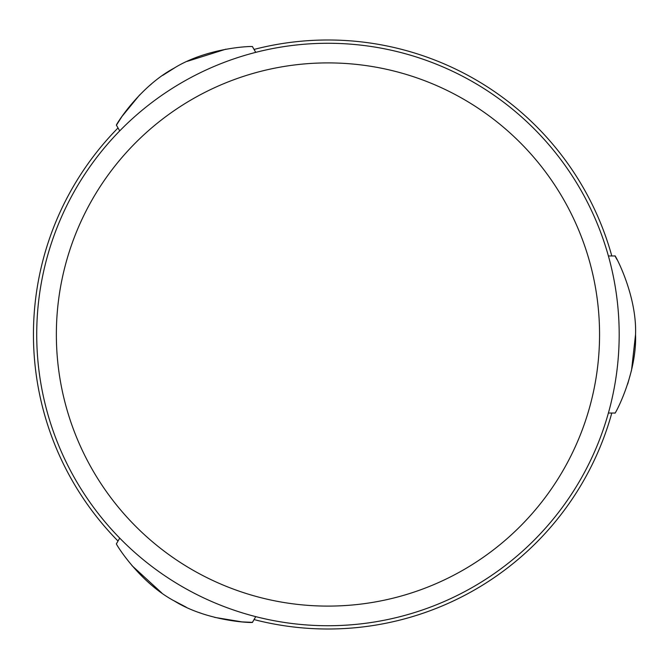 <?xml version="1.0" encoding="UTF-8"?>
<svg xmlns="http://www.w3.org/2000/svg" width="669" height="669" viewBox="0 0 669 669"><rect width="100%" height="100%" fill="white"/><g stroke="black" fill="none" stroke-linecap="round" stroke-linejoin="round"><path stroke-width="1" d="M611.801 255.968A294.502 294.502 0 0 0 254.044 49.422M118.02 127.955A294.502 294.502 0 0 0 118.02 541.045M611.801 413.032A294.502 294.502 0 0 1 254.044 619.578M619.185 334.5A291.232 291.232 0 0 0 327.952 43.268A291.232 291.232 0 0 0 36.72 334.5A291.232 291.232 0 0 0 327.952 625.732A291.232 291.232 0 0 0 619.185 334.5M599.558 334.5A271.597 271.597 0 0 1 327.952 606.097A271.597 271.597 0 0 1 56.355 334.5A271.597 271.597 0 0 1 327.952 62.903A271.597 271.597 0 0 1 599.558 334.5M616.918 259.472L615.003 255.968L608.397 255.968M635.55 334.5C637.047 294.552 614.142 253.024 615.003 255.968C614.142 253.024 637.047 294.552 635.55 334.5C637.047 374.456 614.142 415.976 615.003 413.032C614.142 415.976 637.047 374.456 635.55 334.5L631.561 370.049M627.714 383.998L631.494 370.342M119.718 130.898L116.423 125.178L121.984 116.456L139.687 94.881M255.75 52.358L252.447 46.646C254.58 46.027 208.678 46.688 174.082 68.163C138.516 87.187 114.725 126.801 116.423 125.178M149.572 85.582L151.42 84.018M162.709 75.388L174.893 67.694M187.186 61.364L225.913 49.172M255.75 616.642L252.447 622.354L242.111 621.902L214.573 617.362M119.718 538.102L116.423 543.822C114.817 542.283 138.341 581.704 174.233 600.929C208.494 622.212 254.697 623.015 252.447 622.354M201.578 613.44L199.295 612.628M186.174 607.159L173.422 600.461M161.798 592.977L131.877 565.539M608.397 413.032L615.003 413.032"/></g></svg>
